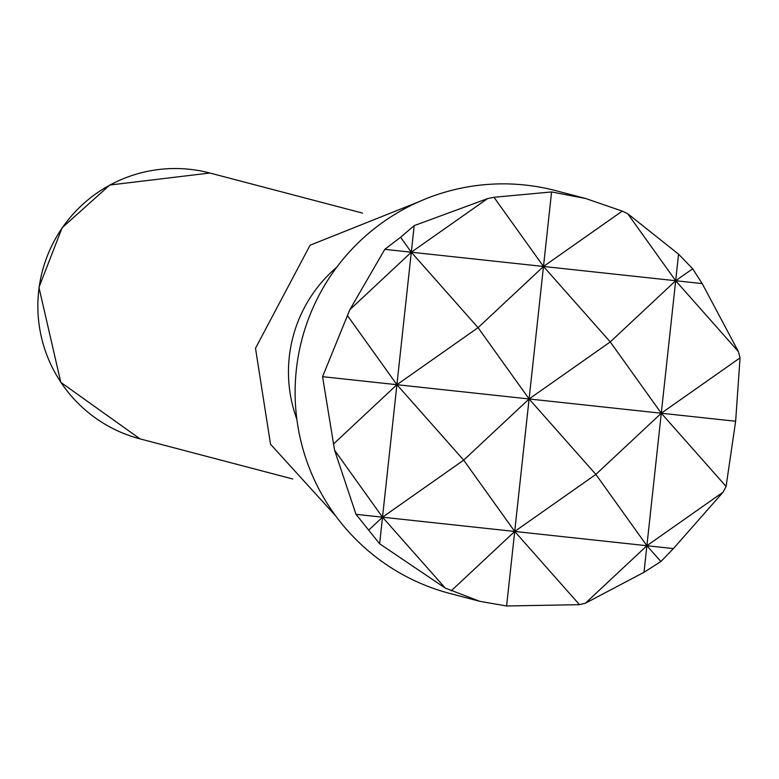 <?xml version="1.0" encoding="UTF-8"?>
<svg xmlns="http://www.w3.org/2000/svg" width="779" height="779" viewBox="0 0 779 779"><rect width="100%" height="100%" fill="white"/><g stroke="black" fill="none" stroke-linecap="round" stroke-linejoin="round"><path stroke-width="1.17" d="M738.414 351.621L675.675 280.732L610.259 341.913L661.283 413.23L740.05 357.863L738.414 351.621L702.191 283.595L692.697 268.774L678.558 254.158L627.738 213.738L622.255 211.109L585.652 198.509L551.581 191.946L493.974 197.272L487.566 198.616L414.194 225.637L400.601 237.254L384.787 249.348L349.839 309.701L322.555 376.676L334.581 450.194L356.003 514.335L379.626 543.771L445.257 588.077L479.845 601.339L506.603 605.984L579.498 604.67L514.705 531.453L506.603 605.984M479.845 601.339L449.97 593.491A208.246 207.73 -75.3 0 1 298.581 354.445A208.246 207.73 -75.3 0 1 525.367 185.061A208.246 207.73 -75.3 0 1 555.778 190.66L585.652 198.509M336.81 267.148A137.445 137.104 104.7 0 0 296.857 419.268M334.581 450.194L382.518 517.198L379.626 543.771M347.395 315.495L396.91 384.699L382.518 517.198L368.798 530.022M445.257 588.077L382.518 517.198L463.68 460.146L396.91 384.699L478.072 327.657L411.302 252.211L396.91 384.699L333.422 444.079M400.601 237.254L411.302 252.211L349.839 309.701M627.738 213.738L675.675 280.732L661.283 413.23L595.867 474.411L529.097 398.965L514.705 531.453L451.216 590.833M493.974 197.272L543.489 266.476L529.097 398.965L463.68 460.146L514.705 531.453L595.867 474.411L646.891 545.719L643.999 572.292L660.894 561.542L646.891 545.719L585.428 603.199L643.999 572.292M551.581 191.946L543.489 266.476L478.072 327.657L529.097 398.965L661.283 413.23L646.891 545.719L723.146 492.114L726.086 486.447L661.283 413.23L735.639 421.244L740.05 357.863M726.086 486.447L735.639 421.244M660.894 561.542L673.407 548.582L723.146 492.114M579.498 604.67L585.428 603.199M414.194 225.637L411.302 252.211L487.566 198.616M322.555 376.676L529.097 398.965L610.259 341.913L543.489 266.476L622.255 211.109M678.558 254.158L675.675 280.732L692.697 268.774M384.787 249.348L702.191 283.595M356.003 514.335L673.407 548.582M140.064 438.889L60.811 382.353L38.95 287.422L62.116 227.76L109.781 185.042L209.902 173.016A137.445 137.104 104.7 0 0 39.125 287.5A137.445 137.104 104.7 0 0 140.064 438.889L292.738 478.988M335.778 516.019L270.527 444.244L255.502 348.281L310.091 245.219L418.255 202.014M209.902 173.016L362.566 213.115"/></g></svg>
